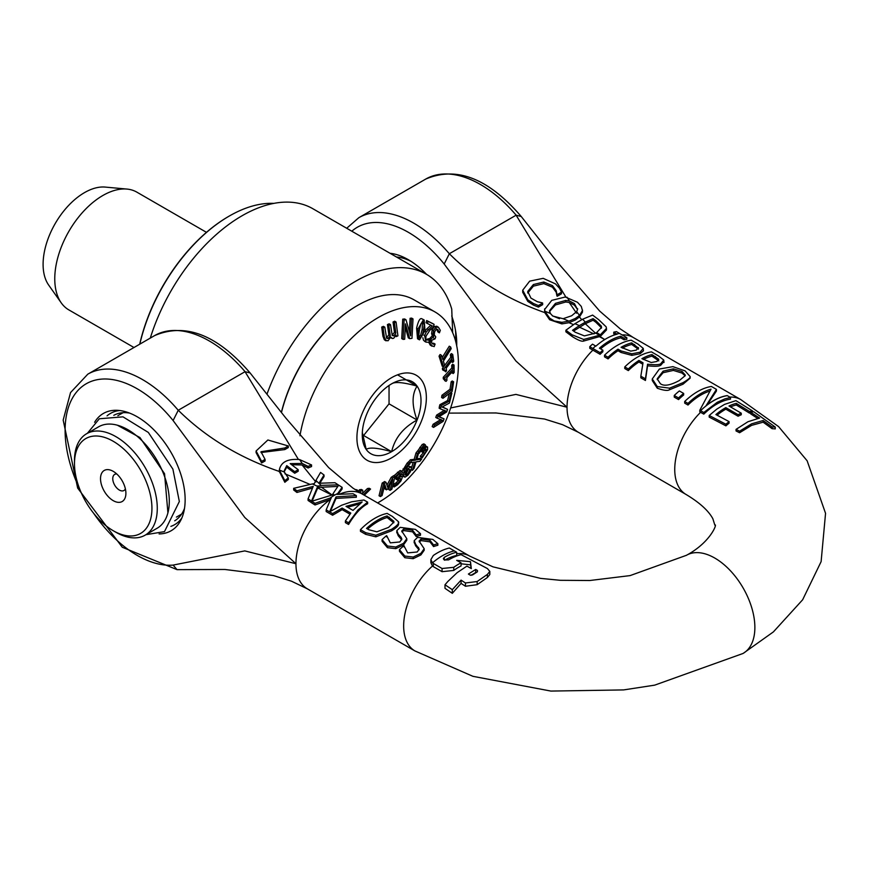 <?xml version="1.0" encoding="UTF-8"?>
<svg xmlns="http://www.w3.org/2000/svg" width="869" height="869" viewBox="0 0 869 869"><rect width="100%" height="100%" fill="white"/><g stroke="black" fill="none" stroke-linecap="round" stroke-linejoin="round"><path stroke-width="1.3" d="M125.386 488.889A9.287 5.366 60 0 1 123.974 490.496A9.287 5.366 60 0 1 119.325 490.04A9.287 5.366 60 0 1 113.263 481.85A9.287 5.366 60 0 1 114.686 474.409A9.287 5.366 60 0 1 116.783 473.996M113.209 500.642A17.945 10.363 -120 0 0 125.896 493.31A17.945 10.363 -120 0 0 113.209 471.335A17.945 10.363 -120 0 0 100.522 478.667A17.945 10.363 -120 0 0 113.209 500.642M115.881 532.252L113.209 530.709A54.769 31.621 60 0 1 74.484 463.633A54.769 31.621 60 0 1 113.209 441.267A54.769 31.621 60 0 1 151.934 508.343A54.769 31.621 60 0 1 113.209 530.709L115.881 532.252A58.549 33.804 -120 0 0 145.156 535.152A58.549 33.804 -120 0 0 157.278 508.343A58.549 33.804 -120 0 0 131.719 449.425A58.549 33.804 -120 0 0 86.607 433.74A58.549 33.804 -120 0 0 74.484 460.548L74.484 463.633M150.294 338.095A141.636 81.773 -60 0 1 312.894 208.745L426.407 274.278A141.636 81.773 120 0 1 451.728 309.049L452.695 332.773M86.607 433.74L98.621 426.809A58.549 33.804 60 0 1 143.743 442.495A58.549 33.804 60 0 1 169.292 501.413A58.549 33.804 60 0 1 157.17 528.211L145.156 535.152M426.407 274.278A141.636 81.773 120 0 0 267.065 393.939M454.346 550.892L449.382 548.024A58.549 33.804 120 0 0 433.294 555.508L430.872 559.614L432.469 562.862A8.049 5.572 -13.4 0 0 433.294 563.427L442.06 568.511L453.759 567.316A59.374 34.282 -60 0 1 461.07 562.83L456.692 560.364L470.466 561.678L471.313 568.598L466.925 566.121L457.181 572.628L447.893 581.415L444.993 584.772L452.304 589.682L461.07 580.134L465.458 582.98L477.157 581.524L487.4 574.409L489.823 571.389L487.4 568.543L461.081 554.672A58.734 33.913 120 0 0 448.643 559.875L444.265 559.994L443.353 558.713L444.255 557.377A58.571 33.815 -60 0 1 456.692 552.228A579.601 334.641 60 0 1 454.346 550.892A58.549 33.804 120 0 0 442.375 555.758A58.549 33.804 120 0 0 432.469 562.862M475.701 569.456L477.45 570.444L477.45 571.759L472.475 574.974L470.14 575.115A724.822 418.478 -120 0 0 468.391 574.051L475.701 569.456L475.701 572.541L470.965 575.354M489.823 571.389L489.823 574.496L487.4 577.494L477.157 584.685L465.458 586.249L461.07 583.381L461.07 580.134M461.07 583.381L452.304 593.321L452.304 589.682M452.304 593.321L444.993 588.335L444.993 584.772M470.933 568.391L470.466 561.678M461.07 562.83L461.07 565.925A55.551 32.077 120 0 0 453.759 570.422L442.06 571.693L433.294 566.61A8.017 5.605 165.6 0 1 432.48 566.056L430.872 562.764L430.872 559.614M470.466 564.839L461.07 563.796M444.7 560.201A54.801 31.642 120 0 1 456.692 555.454L456.692 552.228M356.323 495.612L353.053 493.733L337.063 494.418L342.125 487.324L338.682 485.152L332.827 494.026A110.819 80.002 -17.5 0 0 334.674 495.113A110.797 42.266 13 0 0 332.816 494.059A73.963 17.956 100.2 0 0 332.338 494.95L311.754 501.239A201.869 116.544 -120 0 0 315.023 503.325L331.328 497.644L326.168 509.875L332.599 513.59L342.125 508.072L350.804 513.09L345.395 520.976L348.578 522.812L358.061 509.875L367.641 502.152L363.915 500.001L351.695 501.782L341.723 505.215L329.633 511.787L336.042 496.862L356.323 495.612L356.323 497.242L336.042 498.404L330.426 511.276M367.641 502.152L367.641 503.77C361.222 507.094 354.867 513.992 348.578 524.463L345.395 522.627L345.395 520.976M349.979 514.176L342.125 509.647L332.599 515.241L326.168 511.537L326.168 509.875M330.481 499.414L315.023 504.976A200.685 115.87 60 0 1 311.754 502.901L311.754 501.239M401.674 539.812L398.219 535.728L396.84 532.143M386.748 536.955L386.531 535.652A56.659 32.707 120 0 0 382.078 539.638L387.444 546.014L395.797 547.025L403.52 543.321L406.811 538.704L401.717 531.057L403.694 529.015L412.59 530.242L416.229 534.978A56.659 32.707 -60 0 1 420.477 533.664L420.477 535.261A54.769 31.621 120 0 0 416.229 536.542L412.59 531.839L403.694 530.568L401.912 531.861M406.811 538.693L406.811 540.246L403.52 544.885L395.797 548.654L387.444 547.676L382.078 541.268L382.078 539.638M398.328 523.192C399.414 524.854 397.187 527.374 391.669 530.774L375.842 536.836L365.675 534.337L360.45 531.328L360.45 529.666L365.675 532.675L375.842 535.206L391.669 529.232C397.513 525.441 399.729 522.888 398.328 521.596L392.332 516.403L387.161 513.416A56.659 32.707 120 0 0 360.45 529.666M437.857 543.69L432.827 539.421L417.576 537.39L414.22 540.637L415.599 544.222L419.216 549.078L417.207 551.989L407.68 552.901L403.911 545.689A56.659 32.707 120 0 0 399.458 549.675L404.824 556.051L413.177 557.062L420.9 553.357L424.191 548.73L419.086 541.094L421.074 539.041L429.97 540.279L433.609 545.015A56.659 32.707 -60 0 1 437.857 543.69L437.857 545.298A54.769 31.621 120 0 0 433.609 546.579L429.97 541.865L421.074 540.605L419.292 541.898M424.191 548.73L424.191 550.273L420.9 554.922L413.177 558.691L404.824 557.713L399.458 551.304L399.458 549.675M419.054 549.849L415.599 545.765L414.22 542.18M353.01 510.385L345.992 506.345L362.123 501.978L353.01 510.385M359.484 503.933L347.578 507.257M315.023 504.976L315.023 503.325M338.084 494.265L342.125 488.943L342.125 487.324M332.599 515.241L332.599 513.59M342.125 509.647L342.125 508.072M348.578 524.463L348.578 522.812M336.042 498.404L336.042 496.862M433.381 544.635L433.37 546.449M414.22 540.637L414.165 542.756M433.609 546.579L433.609 545.015M415.599 545.765L415.599 544.222M418.5 548.936L418.5 547.383M413.177 558.691L413.177 557.062M404.128 546.992L404.128 545.819M288.323 445.982L288.323 447.557L284.847 449.566L284.847 447.98L288.323 445.982L267.88 439.986L256.083 450.989L261.612 461.396L265.078 459.397L260.993 451.728L284.847 447.98M284.847 449.566L261.037 452.532M261.612 461.396L261.612 462.981L265.078 460.972L265.078 459.397M261.612 462.981L256.083 452.586L256.083 450.989M312.362 483.935L293.668 488.324L296.926 490.811L313.231 486.379L308.082 498.806L311.515 501.087L317.674 486.379L312.362 483.935L314.241 483.675L315.914 480.427L321.139 485.38L338.226 484.859L334.956 482.708L318.966 483.251L324.028 474.995L320.585 472.421L315.914 480.427M317.674 486.379L321.139 485.38M324.028 474.995L324.028 476.603L319.879 483.121M338.226 485.695L338.226 484.859M337.639 486.434L317.945 487.4L317.945 485.858M312.416 488.085L296.926 492.462L293.668 489.964L293.668 488.324M311.754 502.065L311.515 501.087M317.945 487.4L312.101 501.098M296.926 492.462L296.926 490.811M311.515 502.738L308.082 500.457L308.082 498.806M393.787 522.758L393.787 521.248L393.918 522.008L388.573 527.396L376.885 531.806L368.836 529.753L366.533 528.428A56.659 32.707 -60 0 1 387.096 515.936L393.787 521.248M393.787 522.823L387.096 517.522L387.096 515.936M375.842 536.836L375.842 535.206M398.436 523.964L398.328 521.596M387.096 517.522A54.769 31.621 120 0 0 367.62 529.058M288.323 477.961L284.359 472.073L279.318 469.988L284.847 480.676A46.329 26.743 -60 0 1 288.323 477.961L288.323 479.547A44.471 25.679 120 0 0 284.847 482.295L284.847 480.676M302.195 463.459L308.082 466.403L311.558 464.948L299.609 459.571L302.195 463.459L290.213 463.622A375.821 216.978 60 0 0 298.197 469.694L294.732 471.704A375.821 216.978 -120 0 1 286.737 465.621L284.228 470.77L284.359 472.073M299.609 459.571C287.682 458.571 280.915 462.047 279.318 469.988M298.197 469.694L298.197 471.248L294.732 473.257L294.732 471.704M294.732 473.257A377.711 218.076 60 0 1 286.737 467.185L286.737 465.621M311.558 464.948L311.558 466.555L308.082 467.978L308.082 466.403M308.082 467.978L302.075 464.98L291.647 464.73M286.737 467.185L284.272 471.563M284.847 482.295L279.329 471.476C239.377 457.724 205.681 437.313 178.264 410.244L173.105 420.542L244.797 517.5L295.949 563.731L244.786 550.903L173.105 565.089L177.037 569.64L122.29 547.253L77.667 488.085L63.176 420.096L70.53 392.592L87.791 374.181A109.537 63.241 -120 0 1 178.319 410.353M395.797 548.654L395.797 547.025M401.12 538.899L401.12 537.346L401.836 539.052L399.827 541.952L390.3 542.864L386.748 535.782M398.219 535.728L398.219 534.185L401.12 537.346M420.477 533.664L415.447 529.384L400.196 527.353L396.84 530.601L396.785 532.719M396.84 530.601L398.219 534.185M416.001 534.598L415.99 536.412M416.229 536.542L416.229 534.978M331.817 495.048L317.685 487.911M309.82 484.326L284.923 473.79M302.075 464.98L315.892 482.002M339.898 494.048A54.769 31.621 120 0 1 362.058 493.95A54.769 31.621 120 0 1 362.156 494.005L352.879 488.063L328.645 467.587L285.912 418.163L250.098 372.942L245.036 371.693L298.393 459.408M589.779 346.666A198.936 114.86 -120 0 0 592.875 348.502L600.121 352.684A56.659 32.707 -60 0 1 602.847 350.164L599.447 348.197A56.659 32.707 -60 0 1 620.705 336.227L624.105 338.193A56.659 32.707 -60 0 1 626.831 337.65L619.586 333.468A193.179 111.536 60 0 1 616.479 331.632A56.561 32.653 120 0 0 613.753 332.175A211.124 121.899 -120 0 0 616.86 334.011L617.153 334.185A56.659 32.707 120 0 0 595.895 346.155L595.602 345.981A218.423 126.114 60 0 1 592.506 344.157A56.561 32.653 120 0 0 589.779 346.666L589.779 348.306A197.936 114.284 60 0 0 592.875 350.131L600.121 354.313L600.121 352.684M602.847 350.164L602.847 351.76A54.769 31.621 120 0 0 600.121 354.313M626.831 337.65L626.831 339.29A54.769 31.621 120 0 0 624.105 339.801L620.705 337.835A54.769 31.621 120 0 0 600.555 348.838M620.705 337.835L620.705 336.227M624.105 339.801L624.105 338.193M615.274 334.695A210.135 121.323 60 0 1 613.753 333.783L613.753 332.175M750.631 412.21L759.593 418.076L747.992 421.715L736.043 429.373L739.595 431.176L751.598 423.822L763.134 420.509L772.096 426.951L775.257 427.059L753.792 411.776A58.147 33.576 120 0 0 750.631 412.21L750.631 413.84L757.616 418.413M775.257 427.059L775.257 428.884L772.096 428.678L763.134 422.182L751.609 425.365L739.595 432.74L736.043 430.948L736.043 429.373M739.595 432.74L739.595 431.176M763.134 422.182L763.134 420.509M772.096 428.678L772.096 426.951M529.666 281.154L522.725 290.181L527.809 299.827L533.349 303.444L538.411 305.54L542.658 303.096A375.821 216.978 60 0 1 542.397 302.879L537.422 301.749L530.926 298.089L527.765 291.43L533.37 284.543L543.831 282.023L552.488 285.64L556.182 290.637L556.964 294.439A375.821 216.978 -120 0 0 557.246 294.667L561.526 292.19L559.538 288.323L555.53 283.913L543.179 278.341L529.666 281.154M542.658 303.096L542.658 304.671L538.411 307.115L533.349 305.03L527.809 301.413L522.703 292.288L522.703 290.68M533.349 305.03L533.349 303.444M538.411 307.115L538.411 305.54M557.246 294.667L557.246 296.242L561.526 293.776L561.526 292.19M557.246 296.242A377.711 218.076 60 0 1 556.964 296.014L556.964 294.439M556.964 296.014L556.182 292.212L552.488 287.226L543.831 283.62L543.831 282.023M527.733 292.093L527.765 292.755M543.831 283.62L533.37 286.151L527.765 293.027M727.288 395.645L727.19 395.591A56.659 32.707 120 0 0 706.041 405.736L716.436 389.377L711.385 386.466A56.659 32.707 120 0 0 684.685 401.5L687.998 403.412A56.659 32.707 -60 0 1 711.027 389.171L699.806 410.233L700.588 410.689A56.659 32.707 -60 0 1 713.471 400.794A56.659 32.707 -60 0 1 727.288 395.645A574.235 331.534 -120 0 1 730.503 397.491L724.898 398.86L717.175 402.336L703.792 412.503A511.993 295.601 -120 0 1 700.588 410.689M703.792 412.503L703.792 414.133C712.743 405.475 721.639 400.479 730.503 399.132L730.503 397.491M703.792 414.133A492.94 284.597 60 0 1 700.588 412.319L699.806 411.873L699.806 410.233M709.408 391.235A54.769 31.621 120 0 0 687.998 405.041L687.998 403.412M687.998 405.041L684.685 403.129L684.685 401.5M707.181 404.856L716.436 391.028L716.436 389.377M658.365 355.856L651.478 351.88A56.659 32.707 120 0 0 624.768 366.914L628.32 368.967A56.659 32.707 -60 0 1 638.954 360.45L643.017 362.797L640.833 376.19L645.439 378.851L647.568 364.22C655.574 365.045 660.027 364.806 660.94 363.503L663.753 360.027L658.365 355.856M642.767 364.187L638.954 361.993A54.769 31.621 120 0 0 628.32 370.596L624.768 368.543L624.768 366.914M628.32 370.596L628.32 368.967M638.954 361.993L638.954 360.45M658.821 359.288L656.953 361.471L651.239 362.514L641.919 358.669A56.659 32.707 -60 0 1 651.956 354.563L658.821 359.288M658.821 360.885L651.956 356.16L651.956 354.563M663.753 361.656L660.94 365.067C659.538 366.403 655.085 366.631 647.568 365.762L645.439 380.481L640.833 377.819L640.833 376.19M645.439 380.481L645.439 378.851M647.568 365.762L647.568 364.22M663.981 362.503L663.753 360.027M651.956 356.16A54.769 31.621 120 0 0 643.299 359.462M621.031 350.924L631.785 353.813L640.051 352.217L643.256 348.393L637.933 344.059L631.22 340.181A56.659 32.707 120 0 0 604.52 355.215L608.061 357.268A56.659 32.707 -60 0 1 618.022 349.186L621.031 350.924L621.031 352.466L618.022 350.728A54.769 31.621 120 0 0 608.061 358.897L604.52 356.855L604.52 355.215M621.031 352.466L631.785 355.356L640.051 353.781L643.44 350.826L643.256 348.393M638.389 348.632L638.389 347.589L636.249 350.131L630.764 351.119L621.053 347.318A56.659 32.707 -60 0 1 631.698 342.864L638.509 348.132M638.389 349.175L631.698 344.461A54.769 31.621 120 0 0 622.41 348.1M631.698 344.461L631.698 342.864M608.061 358.897L608.061 357.268M618.022 350.728L618.022 349.186M685.206 375.669L679.319 380.535C670.292 385.391 663.981 386.444 660.375 383.696L657.181 378.862L663.101 371.172L673.366 368.836L682.067 371.476L685.293 375.06M685.13 375.864L682.067 373.083L673.366 370.411L663.101 372.714L657.236 379.623M669.532 388.161L683.012 382.664C688.291 379.557 690.659 377.526 690.116 376.57L690.116 378.178L683.012 384.207L669.532 389.746C667.653 390.974 663.568 390.453 657.279 388.204L652.271 380.535L652.271 378.938L657.279 386.564L669.532 388.161L669.532 389.746M690.116 378.178L690.116 376.57L685.12 370.889L672.91 366.642L659.397 369.032L652.271 378.938M563.09 318.717L552.717 316.023L550.338 313.448L544.798 311.156L549.632 318.141L554.226 320.954L561.874 322.323L568.945 321.161L563.09 318.717L571.661 315.762L576.603 311.613L579.514 315.414L582.458 310.581L581.296 306.442L577.461 302.26L565.252 297.013L551.75 300.359L544.613 309.549M550.338 313.448L549.523 310.678L555.454 303.357L565.708 300.446L569.336 300.924L574.409 303.574L577.548 309.56L576.603 311.613M544.646 308.875L544.798 311.156M567.055 297.209L569.336 300.924M568.945 321.161L575.365 318.434L579.514 315.414M577.635 308.691L577.548 309.56M577.559 309.473L574.409 305.149L569.195 302.455L565.708 302.01L555.454 304.932L549.588 311.45M582.491 310.07L582.458 312.167L579.471 317L575.365 319.988L569.01 322.692L561.874 323.898L549.632 319.738L544.776 312.612L544.646 310.45M582.458 312.167L582.458 310.581M679.362 390.952A56.659 32.707 120 0 0 674.246 395.482L678.537 397.959A56.659 32.707 -60 0 1 683.642 393.429L679.362 390.952M683.642 393.429L683.642 395.004A54.769 31.621 120 0 0 678.537 399.588L674.246 397.111L674.246 395.482M678.537 399.588L678.537 397.959M595.569 333.153L584.381 335.89L575.235 332.23A334.576 193.168 60 0 1 572.53 330.285L579.351 325.614L574.909 323.692L565.904 330.209L572.052 334.804L583.653 339.453L599.621 335.228L595.569 333.153L596.688 332.534L600.294 334.858L606.464 328.395L606.138 326.831L598.698 319.673L592.615 315.089L582.664 319.205L585.315 322.16L593.082 318.63A318.467 183.87 -120 0 0 595.797 320.596L601.25 326.005L601.554 327.374L596.688 332.534M582.664 319.205L574.909 323.692M579.351 325.614L585.315 322.16M601.446 328.145L601.25 326.005M601.25 327.591L595.797 322.193A316.142 182.523 60 0 1 593.082 320.226L593.082 318.63M593.082 320.226L585.293 323.724L573.573 331.046M606.464 328.395L606.464 329.992L600.294 336.401L583.653 341.05C581.828 341.734 577.961 340.192 572.052 336.422L565.904 331.828L565.904 330.209M583.653 341.05L583.653 339.453M729.069 421.617L715.915 414.567A57.213 33.033 -60 0 1 725.821 407.626L738.096 414.687A58.516 33.782 -60 0 1 741.257 413.209L728.982 406.008A57.093 32.968 -60 0 1 736.304 403.379L749.458 411.461A58.038 33.511 -60 0 1 752.619 411.004L735.913 400.652L724.55 404.389L716.784 409.136L709.202 415.491L725.908 424.246A59.125 34.13 -60 0 1 729.069 421.617L729.069 423.181A57.148 32.989 120 0 0 725.908 425.853L725.908 424.246M741.257 413.209L741.257 414.763A56.572 32.664 120 0 0 738.096 416.229L725.821 409.169A55.312 31.936 120 0 0 717.055 415.197M725.821 409.169L725.821 407.626M738.096 416.229L738.096 414.687M725.908 425.853L709.202 417.12L709.202 415.491M750.631 412.905A56.094 32.381 120 0 0 749.458 413.09L736.304 404.987A55.192 31.871 120 0 0 730.503 406.888M736.304 404.987L736.304 403.379M752.619 411.895L752.619 411.004M749.458 413.09L749.458 411.461M594.005 333.913L579.373 327.146M559.506 318.727L552.456 315.816M585.293 323.724L595.515 333.175M569.195 302.455L576.56 313.231M521.237 216.5L516.121 215.186L565.893 297.068M579.471 317L581.6 319.586M600.044 336.531L604.748 339.551M573.431 324.572L569.01 322.692M604.737 339.562L599.621 336.77M119.759 410.526A64.208 37.074 -120 0 0 107.061 415.86M170.867 526.375A64.208 37.074 -120 0 0 181.827 518.054M159.092 533.935A67.728 39.105 -120 0 0 180.383 521.042A67.728 39.105 -120 0 0 137.248 416.805A67.728 39.105 -120 0 0 116.435 410.287A67.728 39.105 -120 0 0 94.623 422.28M184.51 508.354A60.906 35.162 60 0 1 174.702 520.803M113.806 415.317A60.906 35.162 60 0 1 129.492 413.057M321.117 486.933L332.827 495.558M686.206 555.432A56.659 32.707 60 0 1 686.434 555.302A56.659 32.707 60 0 1 686.521 555.248A56.659 32.707 60 0 1 743.06 587.846A56.659 32.707 60 0 1 743.332 653.282A56.659 32.707 60 0 1 742.984 653.488L654.694 685.141L623.66 689.91L550.881 691.072L472.921 676.321L414.806 650.881A54.769 31.621 120 0 1 432.48 566.056M456.659 340.333A60.906 35.162 60 0 1 456.323 344.026M396.47 256.996A60.906 35.162 60 0 1 411.08 261.384M426.614 274.398A68.455 39.529 -120 0 0 408.332 259.701A68.455 39.529 -120 0 0 390.051 253.292M456.703 345.775A68.455 39.529 -120 0 0 456.736 343.548A68.455 39.529 -120 0 0 451.728 315.892M544.776 312.612C506.888 299.197 475.082 279.568 449.349 253.726L444.189 264.024L515.882 360.983L567.033 407.224L515.893 394.396L450.663 407.952M139.844 344.124A132.197 76.32 -60 0 1 184.554 255.019A132.197 76.32 -60 0 1 229.253 216.066A132.197 76.32 -60 0 1 273.822 203.389M228.982 216.218A131.447 75.885 120 0 0 228.721 216.37A131.447 75.885 120 0 0 184.271 255.106A131.447 75.885 120 0 0 139.703 344.211M366.197 415.48A41.538 23.984 -60 0 1 391.637 383.837L391.637 383.837A41.538 23.984 -60 0 1 417.077 386.108A41.538 23.984 -60 0 1 417.077 420.031A41.538 23.984 -60 0 1 391.637 451.674A41.538 23.984 -60 0 1 366.197 449.403A41.538 23.984 -60 0 1 362.264 434.717A41.538 23.984 -60 0 1 366.197 415.48M362.33 432.36L366.197 449.403C369.379 447.101 377.852 447.861 391.637 451.674C394.819 438.063 403.292 427.515 417.077 420.031C411.776 405.66 411.776 394.352 417.077 386.108C403.292 382.295 394.819 381.534 391.637 383.837L391.637 383.837M417.077 420.031L389.04 403.835L363.6 435.488L362.634 435.402M391.637 451.674L363.6 435.488M417.077 386.108L397.557 374.832M389.04 385.478L389.04 403.835M357.181 305.649A112.557 64.99 120 0 0 356.92 305.812L356.92 305.812A112.557 64.99 120 0 0 281.382 412.362M386.586 338.063L384.804 327.157A350.305 179.601 -175 0 1 383.088 327.895L384.315 336.998L386.097 340.844L384.706 340.04L388.008 340.811L390.757 337.063L392.473 338.508L393.679 338.258L396.09 335.086L396.297 336.607A302.597 155.138 5 0 0 397.937 335.825L396.068 322.008A350.218 179.557 -175 0 1 394.428 322.79L395.829 333.12L393.798 335.858L392.277 335.521L390.496 324.626A346.753 177.776 -175 0 1 388.823 325.386L390.257 335.651L388.139 338.41L386.987 338.486M392.104 335.173L394.439 332.316L393.038 321.986A350.218 179.557 5 0 0 394.678 321.204L396.068 322.008M395.569 336.194L396.297 336.607M384.315 339.757L382.925 336.194L381.697 327.092L383.088 327.895M381.697 327.092A350.305 179.601 5 0 0 383.414 326.353L384.804 327.157M386.423 337.726L388.867 334.847L390.257 335.651M388.867 334.847L387.433 324.582L388.823 325.386M387.433 324.582A346.753 177.776 5 0 0 389.106 323.822L390.496 324.626M394.439 332.316L395.829 333.12M393.038 321.986L394.428 322.79M392.831 479.438L390.127 490.366A349.295 213.014 -3 0 0 391.865 489.204L395.004 476.516A285.249 173.963 177 0 1 392.592 478.135L387.639 487.281L386.042 482.349A285.282 173.974 177 0 1 383.566 483.881L380.437 496.568A349.36 213.046 -3 0 0 382.121 495.526L384.826 484.598L386.466 489.823L387.552 489.128L392.831 479.438M380.437 496.568L379.036 495.764L382.175 483.077A285.282 173.974 -3 0 0 384.652 481.545L386.042 482.349M382.175 483.077L383.566 483.881M386.966 485.174L391.202 477.331L392.592 478.135M391.202 477.331A285.249 173.963 -3 0 0 393.614 475.712L395.004 476.516M389.909 484.815L388.736 489.562L390.127 490.366M384.326 486.618L385.076 489.019L386.466 489.823M409.918 463.948L409.886 462.656L408.473 463.981L404.367 469.792L403.325 475.093L405.03 477.179L407.876 475.245L410.57 471.509L411.504 467.946L409.962 466.935L404.965 472.149L408.343 465.295L409.918 463.948M402.151 471.378L407.083 463.177L408.484 461.852L409.886 462.656M403.64 476.375L401.912 474.083M402.781 476.266L405.03 477.179M405.302 474.746L406.181 475.256L405.041 473.051L407.235 470.281L408.854 468.978L409.842 469.749L407.789 474.213L405.682 475.18M408.854 468.978L409.842 469.749L408.669 469.064M411.015 466.859L408.571 466.132L411.015 466.859M406.127 468.054L408.571 466.132M404.791 474.452L406.399 473.409L408.452 468.945M357.42 491.115L358.137 490.572A285.01 47.654 -156.9 0 1 356.572 490.312L356.388 490.453M355.084 489.584L356.572 490.312M355.182 489.508A285.01 47.654 23.1 0 0 356.735 489.768L358.137 490.572M408.582 461.906A284.804 223.594 -33.7 0 0 410.374 459.788L414.187 459.332L415.99 452.934A285.01 223.757 -33.7 0 0 417.631 450.87L419.021 451.674A285.01 223.757 146.3 0 1 417.392 453.737L415.578 460.135L411.776 460.592A284.804 223.594 146.3 0 1 409.951 462.732L414.893 462.102L412.406 470.346A348.762 273.8 -33.7 0 0 414.111 468.326L416.012 461.83L419.846 461.341A348.708 273.757 -33.7 0 0 421.595 459.147L416.696 459.842L418.749 452.64L419.249 453.27L422.997 447.231L424.007 446.992L422.073 451.728L422.53 452.325L424.887 449.306L426.114 449.143L426.19 450.837L424.811 453.477L421.595 457.094L422.182 457.844L427.602 449.653L427.581 447.079L425.951 446.058M415.99 452.934L417.392 453.737M414.187 459.332L415.578 460.135M410.374 459.788L411.776 460.592M411.504 467.924L413.199 462.33M411.287 469.705L412.406 470.346M427.581 447.079L426.092 447.177L424.409 448.925L425.365 444.798L423.67 445.2L419.021 451.674M422.182 457.844L420.792 457.04L420.205 456.29L421.595 457.094M424.691 446.373L426.19 446.275M425.321 446.731L426.092 447.177M425.365 444.798L423.79 443.831M417.554 451.141L422.28 444.396L423.974 443.994M422.28 444.396L423.67 445.2M417.001 458.81L420.194 458.343L421.595 459.147M418.673 452.934L419.249 453.27M422.997 447.231L423.757 446.851M422.53 452.325L420.683 450.924L422.551 447.676M420.683 450.924L422.073 451.728M420.205 456.29L423.42 452.673L424.789 450.033L424.724 448.339M424.789 450.033L426.19 450.837M420.314 456.138L421.704 456.942M440.485 408.93L445.819 411.026L438.019 415.903A282.544 221.258 92.9 0 1 437.15 418.228L442.321 420.27L434.511 425.071A289.344 226.581 92.9 0 1 433.566 427.396L443.114 421.4A348.197 272.681 -87.1 0 0 444.081 418.869L438.888 416.859L446.644 411.96A348.23 272.703 -87.1 0 0 447.568 409.375L442.093 407.018L449.436 403.053A347.057 253.335 -101 0 0 451.847 393.157L450.815 393.711A339.573 247.871 79 0 1 448.969 401.359L441.256 405.519A283.261 206.779 79 0 1 440.681 407.778L440.485 408.93L439.095 408.126L439.529 406.844M437.15 418.228L435.76 417.424A282.544 221.258 -87.1 0 0 436.629 415.1L444.428 410.222M436.629 415.1L438.019 415.903M433.566 427.396L432.175 426.592A289.344 226.581 -87.1 0 0 433.11 424.268L440.931 419.466M433.11 424.268L434.511 425.071M439.149 416.696L444.081 418.869M442.31 406.898L447.568 409.375M450.718 392.506L451.847 393.157M449.838 393.157L450.815 393.711M440.681 407.778L439.29 406.974A283.261 206.779 -101 0 0 439.866 404.715L447.578 400.555A339.573 247.871 -101 0 0 449.273 393.581M447.578 400.555L448.969 401.359M439.866 404.715L441.256 405.519M364.317 495.254L370.563 489.062A285.01 97.708 -165 0 1 368.804 489.366L363.405 494.722M362.536 494.222L362.775 490.29A284.804 97.632 -165 0 1 360.82 490.561L360.711 493.157M362.59 493.342L367.413 488.563L368.804 489.366M367.413 488.563A285.01 97.708 15 0 0 369.173 488.259L370.563 489.062M359.321 492.31L359.429 489.758L360.82 490.561M359.429 489.758A284.804 97.632 15 0 0 361.385 489.486L362.775 490.29M452.532 382.599A339.573 230.231 70.7 0 1 451.424 390.04L443.331 396.09A283.261 192.049 70.7 0 1 442.962 398.284L452.141 391.43A347.057 235.303 -109.3 0 0 453.618 381.795L452.532 382.599L451.141 381.795L452.228 380.991L453.618 381.795M442.962 398.284L441.571 397.481A283.261 192.049 -109.3 0 0 441.941 395.286L450.033 389.236A339.573 230.231 -109.3 0 0 451.141 381.795M450.033 389.236L451.424 390.04M441.941 395.286L443.331 396.09M395.297 478.037L398.567 474.441L400.12 473.442L400.696 474.061L397.318 478.634L397.209 479.862L399.881 477.983L400.511 478.928L399.653 481.252L397.633 483.533L394.233 485.445L394.102 487.009L397.633 484.717L400.913 480.991L402.249 477.526L401.532 476.255L399.859 477.027L402.456 472.41L401.489 471.356L395.33 476.56L395.297 478.037M400.12 473.442L400.696 474.061L399.827 473.562M399.881 477.983L400.511 478.928L399.316 478.232M402.456 472.41L401.065 471.606M393.016 484.565L394.363 485.337M392.973 484.717L394.233 485.445M392.973 484.533L396.242 482.729L398.263 480.448L399.653 481.252M398.263 480.448L399.121 478.124M397.318 478.634L395.927 477.831L395.819 479.058L397.209 479.862M395.927 477.831L399.305 473.257M393.929 475.897L395.33 476.56M393.939 475.756L400.098 470.553M392.766 485.565L394.102 487.009M444.005 370.672L445.058 370.031L445.71 371.845L446.557 370.726A297.578 142.94 -127.2 0 0 446.199 368.184L452.401 359.951A340.561 163.578 52.8 0 1 452.771 362.492L453.716 361.232A346.937 166.642 -127.2 0 0 452.695 354.389L451.739 355.638A340.811 163.698 52.8 0 1 452.141 358.147L443.787 369.216A282.36 135.629 52.8 0 1 444.005 370.672L442.614 369.868A282.36 135.629 -127.2 0 0 442.397 368.413L443.516 366.924M445.71 371.845L444.211 370.444M451.369 361.689L452.771 362.492M444.265 365.936L450.739 357.344A340.811 163.698 -127.2 0 0 450.348 354.834L451.293 353.585L452.695 354.389M450.348 354.834L451.739 355.638M450.739 357.344L452.141 358.147M442.397 368.413L443.787 369.216M444.656 378.058L443.266 377.255A282.36 160.102 -120.9 0 1 443.288 378.841L446.025 381.361L446.883 380.426A297.578 168.738 -120.9 0 0 446.862 377.667L453.183 370.791A340.561 193.103 59.1 0 1 453.205 373.561L454.172 372.519A346.937 196.72 -120.9 0 0 454.042 365.056L453.086 366.099A340.811 193.255 59.1 0 1 453.151 368.825L444.656 378.058A282.36 160.102 59.1 0 1 444.689 379.644L445.601 379.232M443.266 377.255L451.761 368.022L453.151 368.825M451.761 368.022A340.811 193.255 -120.9 0 0 451.695 365.295L453.086 366.099M451.695 365.295L452.651 364.252L454.042 365.056M451.815 372.758L453.205 373.561M444.591 379.601L444.635 380.568L446.025 381.361M436.379 328.612L437.933 331.98L439.41 332.849L440.322 330.307L438.454 327.276L436.629 326.168M438.454 327.276L435.771 327.178L433.555 330.589L432.968 334.413L433.696 336.542L430.611 339.41L430.188 343.374L432.067 346.22L430.22 345.091L428.765 342.375M429.004 339.268L432.306 335.738L431.578 333.609L432.165 329.786L434.37 326.375L437.064 326.472M431.578 333.609L432.968 334.413M432.306 335.738L433.696 336.542M432.241 335.912L433.631 336.716M428.797 342.571L430.188 343.374M430.22 345.091L434.174 346.622L435.087 344.081L432.447 343.896L431.621 342.473L431.871 340.148L435.043 338.888L435.76 336.9L434.239 334.782L434.663 331.741L436.129 329.34L437.77 329.416L439.41 332.849M432.089 343.516L433.631 343.222L435.021 344.026M432.458 343.527L433.848 344.33M433.805 338.171L435.043 338.888M437.933 331.98L439.323 332.784M444.656 365.306A291.506 111.015 -133.1 0 0 443.396 361.167L451.185 348.654A346.753 132.055 -133.1 0 0 450.663 347.003L442.875 359.516A291.495 111.015 -133.1 0 0 441.485 355.302L440.442 356.974L443.614 366.979L444.656 365.306M442.223 357.517L449.273 346.199L450.663 347.003M440.442 356.974L439.041 356.171L442.223 366.175L443.614 366.979M439.041 356.171L440.094 354.498L441.485 355.302M418 328.949L418.923 339.573L419.586 339.833L424.995 330.557L424.148 319.977L423.475 319.716L418 328.949L416.599 328.145C418.337 320.639 420.161 317.554 422.084 318.912L424.148 319.977M418.923 339.573L417.533 338.769L416.599 328.145M423.062 321.856L424.289 324.311L423.529 330.22L422.019 336.021L419.999 337.693L418.771 335.304L419.51 329.308L421.041 323.518L423.431 322.008M418.608 336.89L420.629 335.217L422.138 329.416L422.595 321.834M426.657 339.985L425.843 338.736L426.006 336.129L429.786 330.383L433.359 327.016L434.098 324.354A347.046 10.091 -151.2 0 1 428.069 321.345L427.472 323.529A339.583 9.874 28.8 0 0 432.295 325.929L426.168 332.077L424.615 335.586L425.962 342.125L428.917 342.321L429.655 339.638L426.744 340.04M425.799 342.028L423.529 340.333L422.823 337.748M424.843 331.317L426.168 332.077M424.778 331.285L426.983 328.721L428.374 329.525M426.983 328.721L430.905 325.125M428.069 321.345L426.679 320.542L426.071 322.725L427.472 323.529M426.679 320.542A347.046 10.091 28.8 0 0 432.708 323.55L434.098 324.354M425.441 339.29L428.374 340.181M426.983 339.377L428.2 338.801L429.59 339.605M428.2 338.801L429.655 339.638M405.475 323.844L409.701 338.649A284.206 92.081 16 0 0 411.993 338.334L413.003 318.901A348.447 112.894 -164 0 1 411.482 319.097L410.624 335.868L405.997 319.759A348.306 112.851 -164 0 1 404.118 319.966L403.107 339.399A284.619 92.223 16 0 0 404.682 339.236L405.475 323.844M409.701 338.649L408.3 337.845L405.302 327.265M409.408 331.6L410.092 318.293A348.447 112.894 16 0 0 411.602 318.097L413.003 318.901M410.092 318.293L411.482 319.097M403.107 339.399L401.717 338.595L402.727 319.162A348.306 112.851 16 0 0 404.606 318.956L405.997 319.759M402.727 319.162L404.118 319.966M126.939 189.073L105.247 187.085A58.549 33.804 120 0 0 55.225 223.529A58.549 33.804 120 0 0 48.675 285.075L61.243 302.868A67.988 39.257 -60 0 1 68.847 231.393A67.988 39.257 -60 0 1 126.939 189.073A67.988 39.257 -60 0 1 136.835 192.136L206.464 232.338M133.989 347.513L68.847 309.896A67.988 39.257 -60 0 1 61.243 302.868M281.48 412.482A113.318 65.425 -60 0 1 357.452 305.497A113.318 65.425 -60 0 1 414.111 299.881L434.945 311.917A113.318 65.425 120 0 0 355.638 334.369A113.318 65.425 120 0 0 299.957 435.771M377.635 502.934A113.318 65.425 120 0 0 452.184 403.129A113.318 65.425 120 0 0 434.945 311.917M356.92 437.802A49.099 28.351 -60 0 1 408.995 373.007A49.099 28.351 -60 0 1 408.995 442.451A49.099 28.351 -60 0 1 356.92 437.802M455.519 340.822A58.549 33.804 -120 0 0 455.399 329.688M465.458 586.249L465.458 582.98M433.294 566.61L433.294 563.427M442.06 571.693L442.06 568.511M453.759 570.422L453.759 567.316M444.255 559.994L444.255 557.366M487.4 577.494L487.4 574.409M477.157 584.685L477.157 581.524M330.318 499.458A54.769 31.621 120 0 0 295.949 563.731A54.769 31.621 120 0 0 307.192 588.747A54.769 31.621 120 0 0 307.289 588.802L415.002 650.99M469.944 556.236A54.769 31.621 120 0 0 469.771 556.138A54.769 31.621 120 0 0 469.727 556.106A54.769 31.621 120 0 0 456.692 553.749M337.563 493.57A56.659 32.707 120 0 0 334.674 495.113A56.659 32.707 120 0 0 330.318 497.904M429.97 541.865L429.97 540.279M421.074 540.605L421.074 539.041M420.9 554.922L420.9 553.357M404.824 557.713L404.824 556.051M389.388 518.847L389.388 517.261M365.675 534.337L365.675 532.675M391.669 530.774L391.669 529.232M387.444 547.676L387.444 546.014M403.52 544.885L403.52 543.321M403.694 530.568L403.694 529.015M412.59 531.839L412.59 530.242M245.036 371.693L178.264 410.244M592.875 348.502A56.659 32.707 -60 0 1 595.602 345.981M616.86 334.011A56.659 32.707 -60 0 1 619.586 333.468M527.809 301.413L527.809 299.827M556.182 292.212L556.182 290.637M552.488 287.226L552.488 285.64M533.37 286.151L533.37 284.543M655.487 358.202L655.487 356.594M660.94 365.067L660.94 363.503M640.051 353.781L640.051 352.217M631.785 355.356L631.785 353.813M634.642 346.166L634.642 344.558M682.067 373.083L682.067 371.476M673.366 370.411L673.366 368.836M683.012 384.207L683.012 382.664M657.279 388.204L657.279 386.564M663.101 372.714L663.101 371.172M574.409 305.149L574.409 303.574M565.708 302.01L565.708 300.446M555.454 304.932L555.454 303.357M575.365 319.988L575.365 318.434M561.874 323.898L561.874 322.323M549.632 319.738L549.632 318.141M595.797 322.193L595.797 320.596M600.294 336.401L600.294 334.858M572.052 336.422L572.052 334.804M622.052 334.891A54.769 31.621 -60 0 1 633.045 337.378A54.769 31.621 -60 0 1 633.143 337.433L740.855 399.621M700.588 412.319A54.769 31.621 -60 0 0 674.746 469.412A54.769 31.621 -60 0 0 686.021 494.45A54.769 31.621 -60 0 0 686.086 494.483L578.374 432.295A54.769 31.621 -60 0 1 578.276 432.241A54.769 31.621 -60 0 1 567.033 407.224A54.769 31.621 -60 0 1 592.875 350.131M729.786 397.079A54.769 31.621 -60 0 1 740.649 399.501L778.581 426.603L807.138 460.787L825.55 513.329L821.118 561.624L802.641 599.773L773.399 631.893L743.332 653.282M173.105 565.089A102.021 58.896 60 0 1 93.57 513.199M79.829 489.388A102.021 58.896 60 0 1 83.033 385.858A102.021 58.896 60 0 1 173.105 420.542M250.109 372.953C217.326 334.88 185.499 322.421 154.617 335.597A109.537 63.241 60 0 1 245.145 371.769M351.815 231.208A102.021 58.896 60 0 1 444.189 264.024M449.403 253.835A109.537 63.241 -120 0 0 358.875 217.674L346.698 228.254M449.349 253.726L516.121 215.186M633.045 337.378L620.314 328.949L599.708 311.102L557.453 262.264L521.183 216.435C488.411 178.362 456.583 165.914 425.701 179.09A109.537 63.241 60 0 1 516.229 215.262M382.925 336.194L384.315 336.998M386.748 337.606L388.139 338.41M388.671 333.685L390.062 334.489M392.408 335.054L393.798 335.858M407.083 463.177L408.473 463.981M402.977 468.988L404.367 469.792M401.934 474.289L403.325 475.093M406.203 468.098L407.518 468.858M406.399 473.409L407.789 474.213M419.825 447.372L421.215 448.165M421.15 450.24L422.551 451.044M423.42 452.673L424.811 453.477M396.242 482.729L397.633 483.533M396.503 477.342L397.904 478.146M397.426 472.236L398.817 473.04M434.37 326.375L435.771 327.178M432.165 329.786L433.555 330.589M429.221 338.606L430.611 339.41M420.629 335.217L422.019 336.021M422.084 318.912L423.475 319.716M422.899 323.507L424.289 324.311M422.138 329.416L423.529 330.22M423.866 335.152L424.615 335.586M176.407 517.098L181.61 514.1M117.869 415.697L123.061 412.699M362.058 493.95L469.771 556.138M279.318 471.867L279.318 470.292M544.613 309.57L544.613 311.135M154.617 335.597L87.791 374.181M307.192 588.747L291.441 581.187L273.463 575.55L224.908 569.477L177.037 569.64M469.727 556.106L492.984 566.838L540.627 578.385L560.331 580.307L589.801 580.514L630.079 575.604L686.434 555.302M425.701 179.09L358.875 217.674M578.276 432.241L562.536 424.68L544.548 419.032L495.993 412.96L448.86 413.112M686.021 494.45C699.502 502.532 708.441 510.603 712.83 518.674L714.85 525.137C717.588 522.682 711.331 541.908 686.521 555.248M167.913 512.851L164.545 473.681L139.963 437.563L117.304 425.18M145.949 534.685L164.48 531.622L179.34 501.522L172.898 469.13L148.327 432.436L122.996 416.848L99.327 418.771L87.4 433.283M391.767 338.291L390.366 337.487M402.162 471.389L400.772 470.585M425.962 342.125L424.572 341.321"/></g></svg>

